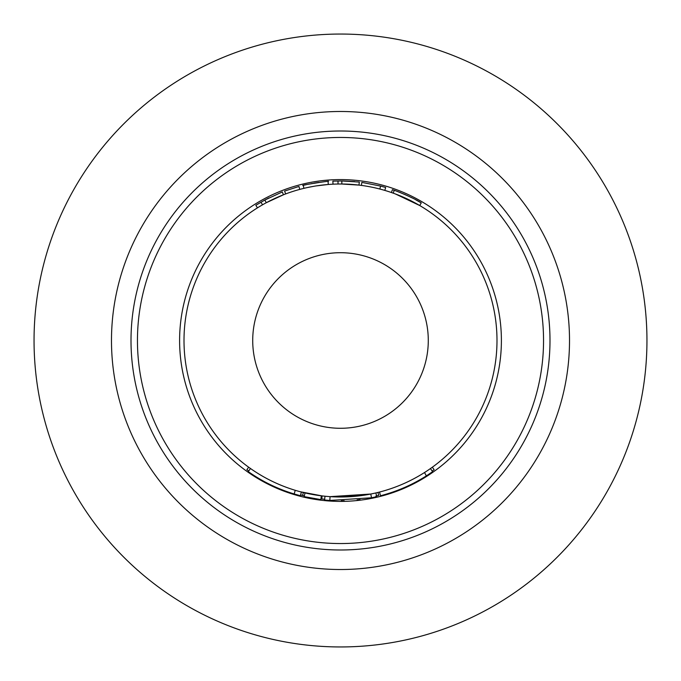 <?xml version="1.0" encoding="UTF-8"?>
<svg xmlns="http://www.w3.org/2000/svg" width="681" height="681" viewBox="0 0 681 681"><rect width="100%" height="100%" fill="white"/><g stroke="black" fill="none" stroke-linecap="round" stroke-linejoin="round"><path stroke-width="1.02" d="M341.853 180.959L341.828 184.015L358.964 185.104L359.321 182.065L341.853 180.959L332.873 181.137L333.018 184.185M340.5 184.006A156.494 156.494 0 0 1 476.028 418.747A156.494 156.494 0 0 1 204.972 418.747A156.494 156.494 0 0 1 340.5 184.006M264.841 200.035L266.288 202.725L283.424 194.792L282.309 191.948L264.841 200.035L255.835 205.27L257.452 207.858M306.28 184.67L303.224 185.368C297.963 185.734 333.315 180.15 328.046 181.444L328.285 184.483L316.137 185.913M307.386 187.547L312.962 186.449M297.137 490.865L296.516 490.686M300.5 491.793L322.122 495.913L321.764 498.943L324.462 499.241M322.768 495.981L323.509 496.066M324.326 496.151L325.229 496.245M331.945 496.755L330.94 496.704M335.929 496.926L338.329 496.977M375.231 493.087L377.964 492.44L378.696 495.402L375.912 496.066M363.296 495.325L364.216 495.181M341.266 496.994L360.998 495.649M431.184 468.034L431.745 467.643M424.518 472.529L426.366 475.874L432.622 471.695L430.426 468.571L432.622 471.695M248.718 470.997L246.871 469.686L248.667 467.217L251.17 468.988M426.366 475.874C412.116 484.906 396.827 491.529 380.483 495.742L379.538 492.048C395.474 487.919 410.405 481.45 424.323 472.648M425.242 472.061L426.119 471.49M426.944 470.954L427.6 470.511M427.889 470.316L428.443 469.95M428.008 470.239L428.766 469.728M294.158 493.963C277.661 488.984 262.372 481.535 248.276 471.627L250.472 468.502C264.237 478.156 279.167 485.425 295.256 490.311L294.158 493.963L300.415 495.717L301.368 492.022L300.415 495.717M300.9 491.895L301.368 492.022M326.165 496.338L324.982 496.219L324.599 500.016L329.817 500.45L371.52 497.777L376.729 496.662L375.869 492.942L370.779 494.031L330.072 496.645L329.817 500.45M396.58 194.4L395.959 194.162M394.41 190.339L392.418 189.641L394.248 190.28L393.218 193.157L393.941 193.413M395.406 193.957L419.709 205.534L421.258 202.904L415.75 199.814M408.532 199.567L407.017 198.852M405.067 197.95L405.714 198.248M405.365 198.086L404.65 197.762M400.556 195.992L400.096 195.805M399.96 195.745L414.729 202.734M393.209 193.149L392.282 192.825M392.418 189.641L391.43 192.527L393.695 193.327M401.713 196.477L401.254 196.281M411.205 197.473L408.277 196.068M404.267 194.255L405.587 194.834M401.066 192.902L399.909 192.425M398.13 191.727L397.653 191.54M410.183 196.979L410.788 197.269M411.937 197.839L408.208 196.034M406.063 195.047L403.441 193.889M400.096 192.502L399.202 192.144M407.732 195.813L410.634 197.192M407.953 195.915L406.991 195.464M395.865 190.867L394.359 190.322M394.554 190.391L396.708 191.182M398.283 191.787L397.261 191.395M396.308 191.029L394.963 190.535M399.577 192.297C383.258 186.117 411.503 196.239 421.258 202.904M405.587 198.18L406.072 198.409M285.662 193.932L284.59 191.072L298.959 186.458L299.751 189.403M265.658 199.601L268.969 197.89M318.887 182.423L318.001 182.551M315.626 182.908L313.796 183.206M312.187 183.487L311.711 183.572M318.35 182.499L315.822 182.874M384.808 190.408L385.667 187.479L380.594 186.075L379.828 189.029M361.424 185.411L361.832 182.389L380.594 186.075M262.508 204.828L260.985 202.18M340.5 252.711A87.789 87.789 0 0 1 416.525 384.39A87.789 87.789 0 0 1 264.475 384.39A87.789 87.789 0 0 1 340.5 252.711M305.028 492.916L304.16 496.636L320.845 499.599L321.313 495.811M323.577 184.926L315.865 185.956M314.409 186.202L309.242 187.164M316.307 185.887L322.658 185.028M342.671 180.967L354.724 181.589M338.048 184.023L337.997 180.976M341.283 500.807L344.194 500.765M357.116 499.948L360.053 499.616M432.18 471.073L434.129 469.686L432.341 467.209M361.688 495.555L363.731 495.257M300.602 494.976L304.339 495.896M303.334 492.516L302.611 495.479M324.241 496.143L322.922 496.006M322.13 498.986L320.938 498.841M340.5 34.05A306.45 306.45 0 0 1 605.894 493.725A306.45 306.45 0 0 1 75.106 493.725A306.45 306.45 0 0 1 340.5 34.05M340.5 111.488A229.012 229.012 0 0 1 538.833 455.01A229.012 229.012 0 0 1 142.167 455.01A229.012 229.012 0 0 1 340.5 111.488M340.5 179.597A160.903 160.903 0 0 1 479.841 420.952A160.903 160.903 0 0 1 201.159 420.952A160.903 160.903 0 0 1 340.5 179.597M370.779 494.031L371.52 497.777M375.869 492.942L376.729 496.662M340.5 137.46A203.04 203.04 0 0 1 516.343 442.02A203.04 203.04 0 0 1 164.657 442.02A203.04 203.04 0 0 1 340.5 137.46M340.5 131.007A209.493 209.493 0 0 1 521.927 445.246A209.493 209.493 0 0 1 159.073 445.246A209.493 209.493 0 0 1 340.5 131.007M303.224 185.368L303.939 188.339M328.046 181.444L328.285 184.483"/></g></svg>
